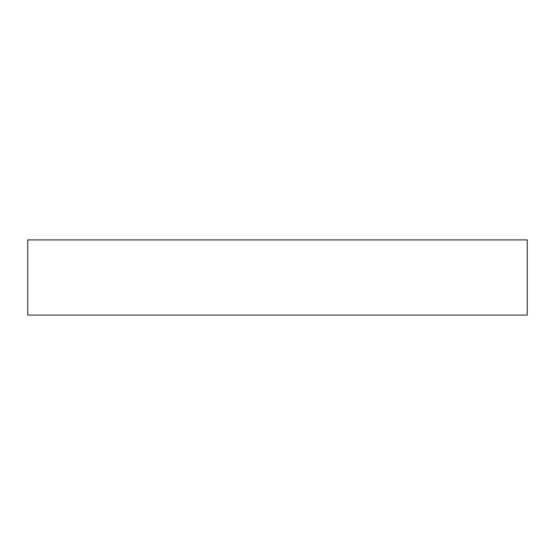 <?xml version="1.0" encoding="UTF-8"?>
<svg xmlns="http://www.w3.org/2000/svg" width="555" height="555" viewBox="0 0 555 555"><rect width="100%" height="100%" fill="white"/><g stroke="black" fill="none" stroke-linecap="round" stroke-linejoin="round"><path stroke-width="0.83" d="M527.25 239.906L527.25 315.094L27.75 315.094L27.75 239.906L527.25 239.906"/></g></svg>
